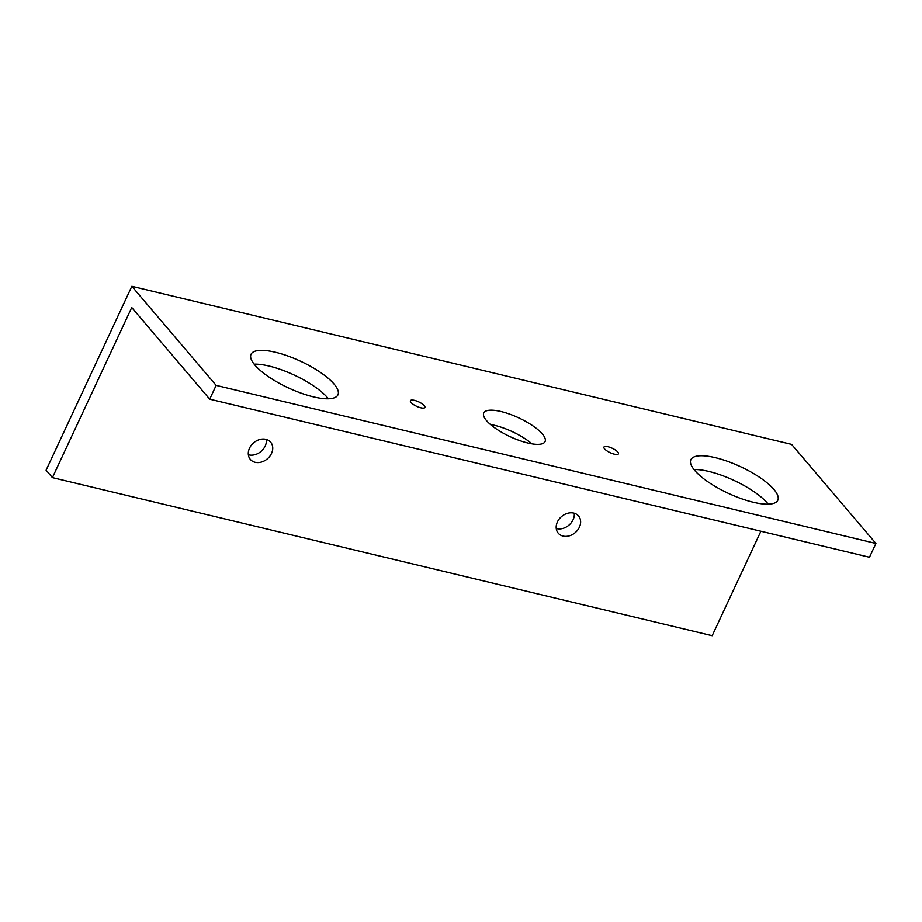 <?xml version="1.0" encoding="UTF-8"?>
<svg xmlns="http://www.w3.org/2000/svg" width="922" height="922" viewBox="0 0 922 922"><rect width="100%" height="100%" fill="white"/><g stroke="black" fill="none" stroke-linecap="round" stroke-linejoin="round"><path stroke-width="1.38" d="M266.343 439.448A13.323 10.545 -40.4 0 1 265.19 446.018A13.323 10.545 -40.4 0 1 248.364 454.753M271.506 453.451A13.323 10.545 -40.4 0 1 261.364 462.083A13.323 10.545 -40.4 0 1 250.369 459.444A13.323 10.545 -40.4 0 1 249.516 448.184A13.323 10.545 -40.4 0 1 259.658 439.54A13.323 10.545 -40.4 0 1 270.653 442.18A13.323 10.545 -40.4 0 1 271.506 453.451M574.233 513.22A13.323 10.545 -40.4 0 1 573.069 519.789A13.323 10.545 -40.4 0 1 556.243 528.525M579.396 527.223A13.323 10.545 -40.4 0 1 569.254 535.866A13.323 10.545 -40.4 0 1 558.259 533.216A13.323 10.545 -40.4 0 1 557.407 521.956A13.323 10.545 -40.4 0 1 567.549 513.312A13.323 10.545 -40.4 0 1 578.543 515.963A13.323 10.545 -40.4 0 1 579.396 527.223M334.075 384.059A47.944 14.66 25 0 0 287.814 355.984A47.944 14.66 25 0 0 251.038 354.302A47.944 14.66 25 0 0 254.91 365.089A47.944 14.66 25 0 0 301.16 393.152A47.944 14.66 25 0 0 337.948 394.835A47.944 14.66 25 0 0 334.075 384.059M328.416 398.788A47.944 14.66 25 0 0 327.644 397.843A47.944 14.66 25 0 0 254.138 364.144M424.247 405.657A7.987 2.443 25 0 0 416.537 400.978A7.987 2.443 25 0 0 410.405 400.701A7.987 2.443 25 0 0 411.051 402.499A7.987 2.443 25 0 0 418.761 407.178A7.987 2.443 25 0 0 424.892 407.455A7.987 2.443 25 0 0 424.247 405.657M542.343 433.962A33.826 10.338 25 0 0 509.705 414.151A33.826 10.338 25 0 0 483.75 412.964A33.826 10.338 25 0 0 486.482 420.57A33.826 10.338 25 0 0 519.121 440.382A33.826 10.338 25 0 0 545.075 441.557A33.826 10.338 25 0 0 542.343 433.962M531.959 443.839A33.826 10.338 25 0 0 490.435 424.477M617.775 452.034A7.987 2.443 25 0 0 610.064 447.354A7.987 2.443 25 0 0 603.933 447.078A7.987 2.443 25 0 0 604.578 448.876A7.987 2.443 25 0 0 612.289 453.555A7.987 2.443 25 0 0 618.42 453.831A7.987 2.443 25 0 0 617.775 452.034M773.915 489.444A47.944 14.66 25 0 0 727.654 461.38A47.944 14.66 25 0 0 690.878 459.698A47.944 14.66 25 0 0 694.75 470.474A47.944 14.66 25 0 0 741 498.548A47.944 14.66 25 0 0 777.788 500.231A47.944 14.66 25 0 0 773.915 489.444M768.257 504.173A47.944 14.66 25 0 0 767.484 503.239A47.944 14.66 25 0 0 693.978 469.54M52.427 477.619L46.1 470.185L131.846 286.293L216.14 385.373L209.709 399.168L131.742 307.522L52.427 477.619L712.176 635.707L760.892 531.245M216.14 385.373L875.9 543.461L791.606 444.381L131.846 286.293M875.9 543.461L869.469 557.257L209.709 399.168"/></g></svg>
